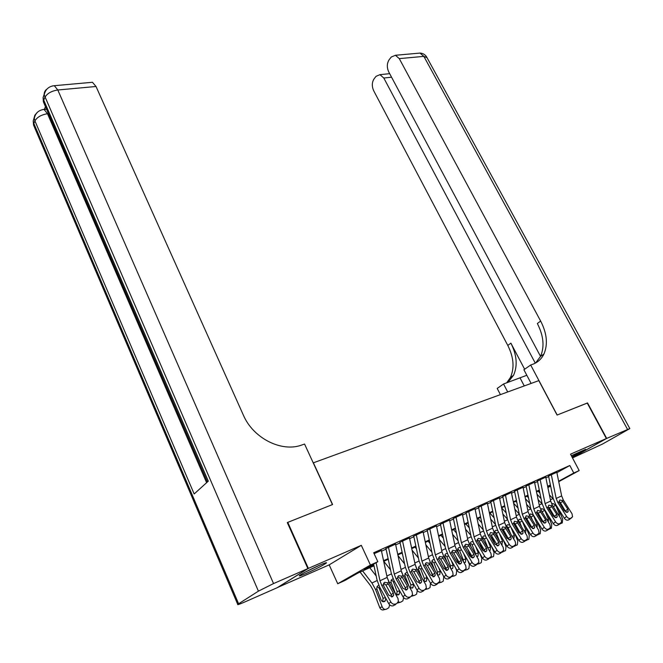 <?xml version="1.0" encoding="UTF-8"?>
<svg xmlns="http://www.w3.org/2000/svg" width="663" height="663" viewBox="0 0 663 663"><rect width="100%" height="100%" fill="white"/><g stroke="black" fill="none" stroke-linecap="round" stroke-linejoin="round"><path stroke-width="0.99" d="M306.381 573.346C316.458 568.779 323.13 565.332 326.403 562.986C327.008 562.241 324.729 562.986 319.558 565.216C309.406 569.799 302.668 573.28 299.344 575.65C298.74 576.404 301.085 575.641 306.381 573.346M571.904 456.79L585.62 449.34L571.34 455.713M373.965 565.779L357.904 573.072L344.942 580.465L337.732 583.747L370.443 565.05L377.844 561.702L364.12 569.525L373.824 565.125M277.64 587.443L329.179 564.868L337.732 583.747M287.344 522.693L287.775 522.378L308.361 568.39L277.664 587.509M572.376 457.685L606.38 438.55L570.52 454.172L579.172 470.564L558.735 481.678M287.775 522.378L332.602 504.518L313.384 462.807L538.828 380.62L557.069 415.063L587.227 403.046L606.38 438.55M381.333 550.423L374.048 553.539M395.538 544.091L385.675 548.674M409.452 537.884L399.731 542.409M423.085 531.809L413.497 536.268M436.453 525.85L426.997 530.251M449.555 520.007L440.224 524.358M462.401 514.281L453.194 518.574M474.998 508.662L465.915 512.905M487.355 503.159L478.396 507.344M499.479 497.747L490.628 501.883M511.372 492.452L502.637 496.529M523.049 487.247L514.422 491.275M534.502 482.134L525.991 486.12M545.757 477.12L537.345 481.056M556.895 472.678L569.824 465.501L373.683 552.768L377.844 561.702M381.498 551.193L386.073 549.146M395.703 544.853L400.104 542.881M409.61 538.646L413.861 536.748M423.251 532.555L427.337 530.731M436.61 526.596L440.547 524.839M449.713 520.745L453.5 519.054M462.559 515.018L466.205 513.386M475.147 509.391L478.669 507.825M487.504 503.88L490.885 502.372M499.629 498.468L502.885 497.018M511.521 493.164L514.654 491.764M523.19 487.951L526.207 486.609M534.651 482.838L537.544 481.545M545.898 477.824L548.682 476.581M556.796 472.197L548.492 476.092M329.179 564.868L361.31 545.326L308.361 568.39M361.31 545.326L370.443 565.05M569.824 465.501L573.768 473.009L579.172 470.564M550.522 485.556L547.746 486.824M539.409 490.612L536.516 491.921M528.088 495.75L525.088 497.117M516.56 500.988L513.435 502.405M504.816 506.325L501.568 507.8L506.192 512.93M492.849 511.761L489.476 513.295M480.65 517.306L477.145 518.897M468.219 522.95L464.572 524.607M455.539 528.709L451.76 530.433M442.619 534.585L438.682 536.367M429.433 540.577L425.356 542.425M415.983 546.685L411.748 548.608M402.259 552.917L397.866 554.914M388.261 559.282L383.695 561.354M547.812 487.148L550.539 485.656M550.63 486.095L547.895 487.578M558.652 481.247L573.768 473.009M383.554 560.707L388.12 558.636M397.725 554.276L402.126 552.279M411.615 547.97L415.85 546.047M425.215 541.795L429.301 539.947M438.558 535.745L442.486 533.964M451.627 529.812L455.415 528.096M464.448 523.994L468.086 522.345M477.02 518.292L480.526 516.701M489.344 512.698L492.725 511.165M501.443 507.203L504.692 505.728M513.311 501.816L516.444 500.399M524.963 496.529L527.972 495.17M536.4 491.341L539.292 490.032M547.63 486.244L550.406 484.985M556.779 472.122L561.644 495.907L563.301 499.977L572.053 513.817L572.55 516.842L568.332 520.032L571.705 517.77M548.574 476.051L553.116 498.195L555.594 504.319L564.321 518.209L566.6 516.469C567.843 518.159 569.177 518.773 570.619 518.3M551.284 474.567L556.174 498.46L557.84 502.554L566.6 516.469M566.045 512.25L560.351 502.637L558.984 501.294M568.332 520.032C566.898 520.505 565.564 519.9 564.321 518.209M569.931 519.112L569.418 519.502M562.133 500.532L567.801 509.109L568.199 511.505L567.511 512.25L564.312 510.792L559.017 501.999L559.862 499.968L562.133 500.532L563.301 499.977M536.989 494.2L541.041 498.559M548.309 507.518L549.105 509.441M538.132 491.192L539.922 493.106M549.395 494.888L553.315 499.073M558.337 508.687L562.672 519.104L562.257 522.95L559.647 523.961M552.113 504.087L552.768 503.441L555.669 505.073L553.348 506.781M558.097 514.355L559.373 513.982L555.669 505.073M559.373 513.982L559.431 516.477M553.257 506.557L552.586 505.504M318.323 565.754L306.762 571.324M305.046 572.219L320.088 564.984M587.252 403.096L557.177 415.021L530.682 365.006L532.522 364.36C537.701 362.487 541.497 359.039 543.933 354.009C548.044 344.304 546.95 333.315 540.643 321.066L399.283 58.626L395.421 55.278L391.269 57.026L389.198 59.653C386.885 63.292 386.72 67.369 388.709 71.869L540.544 356.404C544.671 346.691 543.602 335.735 537.337 323.519L540.643 321.066M526.82 375.275L503.548 383.985L497.192 388.427L500.408 394.626M531.121 383.429L523.903 369.747L530.682 365.006M572.5 457.918L602.51 444.044L629.825 428.58L606.678 438.417L587.534 402.922M572.393 457.71L606.678 438.417M507.701 391.974L503.548 383.985M535.29 363.158L383.802 78.027L379.94 74.662L376.078 76.311L374.089 78.831C371.877 82.32 371.744 86.281 373.675 90.715L507.792 345.44C513.75 357.316 514.612 368.006 510.394 377.529L506.648 382.874M507.825 382.452L513.543 375.324C517.753 365.785 516.867 355.061 510.883 343.152L524.64 369.233M535.571 363.009L540.552 356.387L543.933 354.009M45.474 106.668L44.305 109.387M44.496 109.635L46.551 109.18M307.881 568.605L287.286 522.568L332.453 504.576L304.557 444.036L301.972 444.948C281.874 452.672 253.233 438.392 243.379 415.146L96.019 86.488L57.805 89.994L273.537 583.564L307.881 568.605L277.2 587.716L243.893 602.36C239.285 604.358 237.23 605.046 237.744 604.399L33.54 125.034L33.854 123.451L238.605 603.778L237.744 604.399M273.537 583.564L258.421 591.156L238.605 603.778M34.849 116.182L33.225 120.998L33.854 123.451L34.932 120.923L194.168 493.96L208.306 481.156L43.733 100.096L44.869 97.42C47.156 93.442 51.465 90.964 57.805 89.994L54.308 85.693L52.435 85.941M90.665 82.444L92.455 82.287L96.019 86.488M545.732 477.037L550.663 501.037L552.329 505.156L561.105 519.146L561.594 522.179L557.326 525.419L560.716 523.14M537.436 481.015L542.027 503.358L544.53 509.54L553.282 523.579L555.553 521.839C556.796 523.555 558.147 524.168 559.605 523.687M540.138 479.531L545.094 503.64L546.76 507.775L555.553 521.839M557.326 525.419C555.867 525.9 554.525 525.287 553.282 523.579M555.072 517.596L549.063 507.41M558.975 524.466L558.437 524.881M551.135 505.712L556.821 514.389L557.218 516.784L556.506 517.571L553.265 516.096L547.961 507.203L548.831 505.148L551.135 505.712L552.329 505.156M534.486 482.051L539.475 506.267L541.149 510.419L549.942 524.566L550.431 527.607L546.13 530.906L549.528 528.618M526.09 486.078L530.748 508.612L533.259 514.861L542.027 529.057L544.29 527.317C545.541 529.049 546.909 529.662 548.392 529.173M528.784 484.595L533.798 508.911L535.48 513.087L544.29 527.317M546.13 530.906C544.646 531.403 543.279 530.781 542.027 529.057M543.9 523.032L537.875 512.681M547.812 529.928L547.257 530.359M539.931 510.991L545.641 519.759L546.03 522.162L545.293 522.983L542.019 521.499L536.707 512.516L537.602 510.427L539.931 510.991L541.149 510.419M523.024 487.156L528.071 511.587L529.762 515.781L538.58 530.093L539.069 533.135L534.718 536.5L538.124 534.196M514.538 491.225L519.253 513.966L521.773 520.281L530.574 534.635L532.82 532.895C534.08 534.643 535.464 535.265 536.972 534.759M517.215 489.75L522.295 514.289L523.985 518.507L532.82 532.895M534.718 536.5C533.201 537.005 531.825 536.384 530.574 534.635M532.513 528.577L526.472 518.06M536.442 535.489L535.861 535.936M528.519 516.369L534.245 525.237L534.635 527.64L533.872 528.502L530.557 527.01L525.237 517.919L526.157 515.806L528.519 516.369L529.762 515.781M511.355 492.36L516.469 517.007L518.159 521.251L527.002 535.721L527.483 538.762L523.082 542.193L526.505 539.881M502.769 496.471L507.543 519.419L510.079 525.792L518.897 540.32L521.135 538.58C522.394 540.345 523.795 540.975 525.328 540.461M505.43 494.996L510.576 519.759L512.275 524.019L521.135 538.58M523.082 542.193C521.549 542.707 520.157 542.085 518.897 540.32M520.919 534.221L514.869 523.538M524.864 541.157L524.259 541.621M516.9 521.847L522.643 530.814L523.024 533.218L522.229 534.129L518.88 532.621L513.552 523.422L514.496 521.284L516.9 521.847L518.159 521.251M525.411 498.675L529.646 503.283M536.815 511.753L538.638 516.046M527.068 496.214L528.51 497.78M538.099 499.587L542.168 503.971M547.704 514.629L551.749 524.416L551.326 528.295L548.591 529.331M540.875 509.955L541.762 508.612L544.472 509.797L544.696 510.253L542.293 511.737L542.947 513.319M546.909 519.684L548.417 519.253L544.696 510.253M548.417 519.253L548.351 522.005M542.293 511.737L541.008 510.195M513.601 503.209L518.027 508.073M525.701 517.314L527.997 522.842M515.797 501.336L516.883 502.529M526.579 504.344L530.823 508.969M536.881 520.72L540.627 529.828L540.188 533.74L537.345 534.801M529.613 515.541L530.557 513.883L533.301 515.068L533.533 515.532L531.138 517.016L532.381 520.032M535.513 525.121L537.27 524.615L533.533 515.532M537.27 524.615L537.047 527.599M531.138 517.016L529.629 515.358M514.405 523.049L517.181 529.836M504.319 506.549L505.024 507.336M514.844 509.176L519.27 514.065M525.867 526.961L529.306 535.348L528.85 539.292L525.875 540.37M518.176 521.275L519.146 519.245L521.524 519.9M523.903 530.649L525.916 530.085L522.154 520.903L519.775 522.386L521.64 526.944M525.916 530.085L525.502 533.276M519.775 522.386L519.088 521.3M489.899 513.104L494.117 517.853M502.927 528.983L506.192 537.038M502.877 514.074L507.502 519.237M514.662 533.35L517.77 540.958L517.306 544.936L514.198 546.039M506.557 527.176L506.747 525.486L507.518 524.706L509.69 525.121M512.068 536.284L514.347 535.654L510.85 527.077M514.347 535.654L513.734 539.027M510.469 526.439L508.198 527.856L510.725 534.055M508.198 527.856L507.502 526.762M499.454 497.664L504.634 522.535L506.341 526.82L515.201 541.456L515.681 544.505L511.239 548.003L514.67 545.674M490.777 501.825L495.609 524.98L498.153 531.419L506.996 546.113L509.217 544.364C510.485 546.155 511.902 546.784 513.469 546.262M493.421 500.35L498.634 525.336L500.341 529.646L509.217 544.364M511.239 548.003C509.673 548.525 508.256 547.895 506.996 546.113M509.093 539.964L503.035 529.115M513.063 546.925L512.433 547.414M505.049 527.425L510.808 536.491L511.198 538.903L510.369 539.856L506.98 538.339L501.642 529.033L502.62 526.861L505.049 527.425L506.341 526.82M478.006 518.507L481.81 522.85M491.333 535.314L495.004 544.398M490.67 519.038L495.51 524.508M503.267 539.914L506.01 546.685L505.537 550.688L502.297 551.815M494.797 533.334L494.871 531.096L495.675 530.276L497.648 530.516M500.01 542.027L502.562 541.323L499.355 533.408M502.562 541.323L501.709 544.853M498.559 532.082L496.405 533.425L499.629 541.389M496.405 533.425L495.709 532.323M487.33 503.06L492.584 528.162L494.291 532.497L503.176 547.307L503.656 550.348L499.156 553.912L502.595 551.583M478.545 507.27L483.443 530.64L486.012 537.146L494.871 552.014L497.076 550.273C498.352 552.08 499.786 552.718 501.377 552.18M481.181 505.803L486.468 531.022L488.183 535.372L497.076 550.273M499.156 553.912C497.565 554.45 496.139 553.82 494.871 552.014M497.051 545.823L496.554 544.041L490.985 534.801M501.029 552.809L500.374 553.315M492.982 533.11L498.758 542.284L499.14 544.688L498.286 545.69L494.855 544.166L489.501 534.751L490.512 532.546L492.982 533.11L494.291 532.497M465.89 524.01L469.263 527.905M479.697 542.21L483.236 551.019M478.23 524.077L483.277 529.853M491.664 546.644L494.034 552.511L493.554 556.555L490.172 557.707M483.078 540.072L482.772 536.815L483.609 535.944L485.407 536.06M488.109 548.533L487.902 547.829L490.554 547.099L487.645 539.897M490.554 547.099L490.181 550.298L489.435 550.771M486.418 537.834L484.388 539.11L487.902 547.829M484.388 539.11L483.683 537.991M474.973 508.571L480.294 533.906L482.009 538.281L490.918 553.265L491.399 556.298L486.849 559.945L490.297 557.6M466.089 512.822L471.053 536.417L473.622 542.989L482.507 558.031L484.703 556.29C485.979 558.122 487.429 558.76 489.054 558.213M468.708 511.364L474.062 536.815L475.785 541.215L484.703 556.29M484.761 551.79L484.28 549.95L479.009 541.049L477.227 539.442M486.849 559.945C485.225 560.492 483.775 559.854 482.507 558.031M488.772 558.801L488.092 559.34M480.675 538.911L486.468 548.193L486.857 550.588L485.962 551.641L482.49 550.108L477.128 540.577L478.172 538.348L480.675 538.911L482.009 538.281M453.542 529.621L456.451 533.027M467.854 549.304L471.111 557.442M465.534 529.173L470.813 535.298M479.863 553.555L481.827 558.453L481.338 562.522L479.457 563.608L477.824 563.707M471.244 547.149L470.332 544.779L470.44 542.641L471.302 541.729L472.943 541.754M475.943 555.13L475.669 553.704L478.313 552.992L475.727 546.552M478.313 552.992L477.932 556.216L476.904 556.763M474.045 543.701L472.147 544.895L475.669 553.704M472.147 544.895L471.434 543.768M462.376 514.181L467.763 539.757L469.495 544.182L478.421 559.34L478.893 562.365L474.294 566.094L477.75 563.741M453.384 518.491L458.415 542.301L461 548.947L469.901 564.163L472.081 562.423C473.365 564.279 474.832 564.926 476.482 564.362M455.987 517.032L461.407 542.724L463.147 547.174L472.081 562.423M472.238 557.873L471.766 555.967L466.487 546.958L464.639 545.317M474.294 566.094C472.644 566.658 471.178 566.011 469.901 564.163M476.274 564.909L475.562 565.473M468.128 544.82L473.946 554.21L474.327 556.597L473.399 557.716L469.876 556.166L464.514 546.527L465.592 544.257L468.128 544.82L469.495 544.182M440.961 535.339L443.39 538.223M455.812 556.605L458.697 563.865M452.58 534.337L458.1 540.826M467.846 560.649L469.387 564.511L468.89 568.614L466.951 569.732L465.252 569.832M459.194 554.425L457.76 550.713L457.86 548.583L458.763 547.621L460.263 547.572M463.42 561.677L463.213 559.696L465.832 558.992L463.594 553.39M465.832 558.992L465.451 562.241L464.1 562.837M461.431 549.677L459.666 550.796L463.213 559.696M459.666 550.796L457.735 548.956M449.531 519.908L454.992 545.724L456.732 550.191L465.675 565.539L466.147 568.556L461.489 572.368L464.962 569.998M440.431 524.267L445.528 548.301L448.13 555.022L457.039 570.42L459.202 568.68C460.495 570.561 461.978 571.208 463.669 570.636M443.008 522.809L448.511 548.749L450.252 553.24L459.202 568.68M459.467 564.08L459.011 562.108L453.716 552.992L451.81 551.318M461.489 572.368C459.807 572.94 458.324 572.293 457.039 570.42M463.528 571.141L462.782 571.738M455.34 550.845L461.166 560.351L461.547 562.73L460.586 563.906L457.022 562.34L451.652 552.586L452.763 550.282L455.34 550.845L456.732 550.191M428.132 541.165L430.055 543.478M443.555 564.122L446.008 570.329M439.362 539.574L445.13 546.445M455.614 567.951L456.699 570.686L456.194 574.813L454.196 575.981L452.398 576.064M446.945 561.926L444.939 556.763L445.039 554.649L445.984 553.63L447.334 553.522M450.591 568.249L450.5 565.804L453.111 565.116L451.246 560.401M453.111 565.116L452.73 568.382L451.014 568.978M448.569 555.776L446.945 556.812L450.5 565.804M446.945 556.812L444.939 554.939M436.428 525.742L441.964 551.807L443.713 556.323L452.672 571.862L453.144 574.854L448.437 578.766L451.909 576.387M427.212 530.16L432.384 554.425L434.994 561.213L443.928 576.802L446.075 575.07C447.368 576.967 448.876 577.622 450.591 577.034M429.781 528.709L435.351 554.898L437.108 559.439L446.075 575.07M446.439 570.404L446 568.365L440.688 559.141L438.715 557.434M448.437 578.766C446.721 579.354 445.221 578.7 443.928 576.802M450.525 577.498L449.754 578.119M442.296 556.995L448.13 566.616L448.52 568.978L447.517 570.213L443.912 568.647L438.533 558.768L439.677 556.431L442.296 556.995L443.713 556.323M415.055 547.108L416.439 548.798M431.083 571.871L433.03 576.843M425.87 544.87L431.895 552.155M443.157 575.459L443.762 576.984L443.249 581.144L441.185 582.354L439.262 582.412M434.464 569.65L431.87 562.937L431.961 560.832L432.939 559.754L434.157 559.605M437.456 574.887L437.547 572.036L440.141 571.357L438.666 567.611M440.141 571.357L439.751 574.647L437.621 575.177M435.45 561.992L433.967 562.945L437.547 572.036M433.967 562.945L431.886 561.047M423.06 531.701L428.679 558.014L430.428 562.58L439.403 578.31L439.884 581.285L435.11 585.288L438.599 582.901M413.737 536.168L418.975 560.666L421.602 567.528L430.552 583.316L432.674 581.584C433.975 583.498 435.5 584.161 437.249 583.564M416.281 534.726L421.933 561.171L423.69 565.754L432.674 581.584M433.154 576.851L432.724 574.755L427.403 565.415L425.373 563.674M435.11 585.288C433.362 585.893 431.845 585.23 430.552 583.316M437.265 583.979L436.453 584.633M428.986 563.26L434.837 573.006L435.226 575.351L434.182 576.661L430.527 575.07L425.149 565.075L425.439 563.542L426.334 562.705L428.986 563.26L430.428 562.58M401.72 553.166L402.532 554.177M418.386 579.86L419.629 583.059M419.77 583.415L421.66 581.849L420.574 583.233L416.878 581.633L411.491 571.506L411.773 569.998L412.709 569.103L415.403 569.658L416.339 570.768L421.278 579.52L421.66 581.849M415.834 566.749L417.085 569.318M412.096 550.232L418.394 557.956M430.478 583.2L430.047 587.592L427.917 588.852L425.853 588.868M421.776 577.622L418.535 569.227L418.618 567.147L419.646 566.003L420.723 565.829M424.088 581.492L424.337 578.385L426.906 577.73L425.853 575.028M426.906 577.73L426.516 581.028L425.861 581.542L423.897 581.393M422.066 568.34L420.74 569.194L424.337 578.385M420.74 569.194L418.577 567.271M409.427 537.776L415.121 564.354L416.886 568.97L425.87 584.89L426.35 587.841L425.008 589.548L421.519 591.951L425.008 589.548M399.98 542.293L405.292 567.039L407.936 573.976L416.894 589.962L418.999 588.23C420.309 590.169 421.85 590.841 423.632 590.219M402.507 540.859L408.234 567.569L410.007 572.21L418.999 588.23M419.588 583.432L419.173 581.269L413.853 571.813L411.748 570.039M421.519 591.951C419.737 592.565 418.196 591.902 416.894 589.962M423.74 590.584L422.886 591.28M401.637 572.177L404.032 577.233M398.024 555.652L404.612 563.857M408.856 585.86L404.927 575.65L405.01 573.586L407.024 572.186M417.292 590.559L416.588 594.164L414.383 595.49L412.146 595.449M410.546 588.064L410.853 584.865L413.414 584.219L412.8 582.653M413.414 584.219L413.016 587.542L412.32 588.089L409.759 587.476M413.356 595.73L411.217 596.302M408.408 574.821L407.239 575.575L410.853 584.865M407.239 575.575L404.994 573.628M395.513 543.975L401.281 570.81L403.054 575.484L412.063 591.603L412.535 594.529L411.143 596.335L407.646 598.747L411.143 596.335M385.949 548.55L391.336 573.536L393.988 580.556L402.963 596.741L405.043 595.018C406.353 596.982 407.919 597.653 409.742 597.023M388.443 547.124L394.261 574.092L396.035 578.791L405.043 595.018M405.748 590.145L405.35 587.915L400.021 578.343L397.85 576.545M407.646 598.747C405.831 599.377 404.264 598.706 402.963 596.741M409.933 597.33L409.046 598.059M401.546 576.188L407.43 586.175L407.811 588.471L406.684 589.937L402.938 588.33L397.551 578.07L397.833 576.586L398.811 575.633L401.546 576.188L403.054 575.484M387.3 578.012L390.731 585.371M383.786 561.312L390.54 569.849M396.739 594.769L397.104 591.479L399.64 590.849L399.25 594.189L398.513 594.777C397.087 595.258 395.977 594.661 395.173 592.995L391.046 582.197L391.12 580.166L393.051 578.683M403.634 597.678L402.847 600.869L400.568 602.253L398.14 602.145M399.491 602.51L397.319 603.073M394.477 581.434L393.466 582.081L397.104 591.479M393.466 582.081L392.72 580.887L391.137 580.117M381.308 550.307L387.159 577.407L388.941 582.131L397.957 598.457L398.438 601.349L396.988 603.264L393.482 605.684L396.988 603.264M373.609 564.114L377.081 580.175L379.758 587.277L388.733 603.67L390.797 601.938C392.115 603.935 393.698 604.606 395.554 603.968M376.078 562.705L379.99 580.763L381.78 585.504L390.797 601.938M393.681 595.233L392.513 596.783L388.717 595.167L383.761 586.15L383.595 583.316L384.623 582.296L387.407 582.852L388.352 583.987L393.3 592.962L393.681 595.233L391.626 596.973L391.245 594.703L385.907 585.015L383.67 583.183M393.482 605.684C391.626 606.33 390.043 605.659 388.733 603.67M395.844 604.208L394.908 604.979M360.084 572.086L370.658 585.81L373.062 590.153L379.708 607.523L382.228 606.935C383.247 609.048 384.664 609.786 386.471 609.156L388.833 607.714L389.653 604.855M362.62 570.934L371.926 582.984L375.548 589.515L382.228 606.935M369.747 567.694L376.17 575.94M385.767 598.241L385.195 600.96L384.416 601.59C382.965 602.087 381.83 601.49 381.026 599.808L376.882 588.885L376.949 586.888L378.117 585.512M385.336 609.421L383.943 609.736C382.137 610.366 380.728 609.629 379.708 607.523M382.642 601.606L383.065 598.225L385.435 597.645M380.255 588.18L379.418 588.727L383.065 598.225M379.418 588.727L378.656 587.517L376.998 586.738M557.84 502.554L559.017 501.999M556.174 498.46L561.644 495.907M551.318 474.716L556.812 472.263M565.531 510.858L567.801 509.109M562.995 501.501L560.351 502.637M552.925 498.642L550.406 499.811M560.094 523.977L559.357 524.184M510.883 343.152L507.792 345.44M627.513 429.342L423.856 56.372L399.283 58.626M391.56 77.215L383.802 78.027M417.798 53.28L419.994 53.081L423.856 56.372L427.038 57.681L629.784 428.497M524.259 385.932L520.124 378.059M258.421 591.156L44.206 94.917C44.031 92.472 44.927 90.549 46.899 89.14M48.474 113.63L47.496 113.729L206.616 482.689M46.501 109.163L44.031 109.412C38.587 110.133 35.346 113.149 34.294 118.462L34.932 120.923C37.111 117.144 41.297 114.749 47.496 113.729L44.031 109.412L42.291 109.668M34.319 126.857L33.54 125.034L33.225 120.998L34.841 115.221L36.971 112.727M45.797 104.862L43.385 101.845L43.733 100.096L43.078 97.594L43.385 101.845L207.428 481.951M44.752 92.679L43.078 97.594L44.206 94.917C45.333 89.43 48.706 86.356 54.308 85.693L92.455 82.287M546.76 507.775L547.961 507.203M545.094 503.64L550.663 501.037M540.171 479.689L545.765 477.186M554.558 516.137L556.821 514.389M551.997 506.698L549.362 507.825M535.48 513.087L536.707 512.516M533.798 508.911L539.475 506.267M528.817 484.744L534.519 482.2M543.387 521.516L545.641 519.759M540.801 511.985L538.174 513.112M523.985 518.507L525.237 517.919M522.295 514.289L528.071 511.587M517.248 489.899L523.057 487.313M532.008 526.986L534.245 525.237M529.397 517.372L526.778 518.491M512.275 524.019L513.552 523.422M510.576 519.759L516.469 517.007M505.463 495.153L511.388 492.518M520.414 532.563L522.643 530.814M517.778 522.858L515.176 523.969M541.961 503.747L539.218 505.024M549.097 529.356L548.26 529.588M530.806 508.944L527.814 510.336M537.892 534.834L536.964 535.091M519.32 514.297L516.204 515.748M526.488 540.42L525.461 540.693M507.609 519.751L504.369 521.267M514.861 546.105L513.734 546.403M500.341 529.646L501.642 529.033M498.634 525.336L504.634 522.535M493.454 500.507L499.488 497.814M508.596 538.248L510.808 536.491M505.944 528.452L503.35 529.555M495.684 525.311L492.311 526.886M503.018 551.898L501.783 552.221M488.183 535.372L489.501 534.751M486.468 531.022L492.584 528.162M481.222 505.96L487.371 503.217M496.554 544.041L498.758 542.284M493.877 534.146L491.291 535.248M483.518 530.98L480.02 532.613M490.943 557.798L489.601 558.155M475.785 541.215L477.128 540.577M474.062 536.815L480.294 533.906M468.741 511.521L475.015 508.728M484.28 549.95L486.468 548.193M481.578 539.955L479.009 541.049M471.128 536.757L467.49 538.455M478.636 563.815L477.178 564.196M463.147 547.174L464.514 546.527M461.407 542.724L467.763 539.757M456.02 517.19L462.409 514.339M471.766 555.967L473.946 554.21M469.039 545.881L466.487 546.958M458.489 542.649L454.71 544.406M457.76 550.713L457.188 550.986M466.097 569.956L464.523 570.354M450.252 553.24L451.652 552.586M448.511 548.749L454.992 545.724M443.05 522.974L449.564 520.065M459.011 562.108L461.166 560.351M456.252 551.914L453.716 552.992M445.602 548.649L441.682 550.481M444.939 556.763L444.177 557.127M453.301 576.205L451.602 576.628M437.108 559.439L438.533 558.768M435.351 554.898L441.964 551.807M429.815 528.867L436.461 525.908M446 568.365L448.13 566.616M443.215 558.072L440.688 559.141M432.458 554.774L428.389 556.671M431.87 562.937L430.892 563.393M440.249 582.586L438.583 583.001M423.69 565.754L425.149 565.075M421.933 561.171L428.679 558.014M416.314 534.884L423.102 531.867M432.724 574.755L434.837 573.006M429.914 564.354L427.403 565.415M419.057 561.022L414.831 562.995M418.535 569.227L417.35 569.79M426.939 589.092L425.331 589.482M415.403 569.658L416.886 568.97M410.007 572.21L411.491 571.506M408.234 567.569L415.121 564.354M402.54 541.025L409.461 537.942M419.173 581.269L421.278 579.52M416.339 570.768L413.853 571.813M405.375 567.395L400.991 569.442M404.927 575.65L403.651 576.246M396.035 578.791L397.551 578.07M394.261 574.092L401.281 570.81M388.485 547.29L395.546 544.141M405.35 587.915L407.43 586.175M402.491 577.307L400.021 578.343M391.419 573.901L386.861 576.023M391.046 582.197L389.745 582.81M387.407 582.852L388.941 582.131M381.78 585.504L383.33 584.774M379.99 580.763L387.159 577.407M374.131 553.688L381.341 550.472M391.245 594.703L393.3 592.962M388.352 583.987L385.907 585.015M377.164 580.539L371.926 582.984M376.882 588.885L375.548 589.515M567.047 512.391L568.199 511.505M513.543 375.324L510.394 377.529M389.67 73.668L379.94 74.662M426.74 57.101C425.198 54.573 422.944 53.231 419.994 53.081L395.421 55.278M556.017 517.712L557.218 516.784M544.779 523.132L546.03 522.162M533.334 528.651L534.635 527.64M521.673 534.279L523.024 533.218M509.781 540.014L511.198 538.903M501.593 544.663L502.198 544.497M497.664 545.856L499.14 544.688M489.302 550.539L490.181 550.298M485.316 551.815L486.857 550.588M476.763 556.53L477.932 556.216M472.719 557.89L474.327 556.597M463.976 562.63L465.451 562.241M459.873 564.089L461.547 562.73M450.931 568.846L452.73 568.382M446.763 570.404L448.52 568.978M437.646 575.186L439.751 574.647M433.395 576.851L435.226 575.351M424.303 581.592L426.516 581.028M410.687 588.122L413.016 587.542M405.814 590.145L407.811 588.471M396.781 594.786L399.25 594.189M382.675 601.565L385.195 600.96"/></g></svg>
